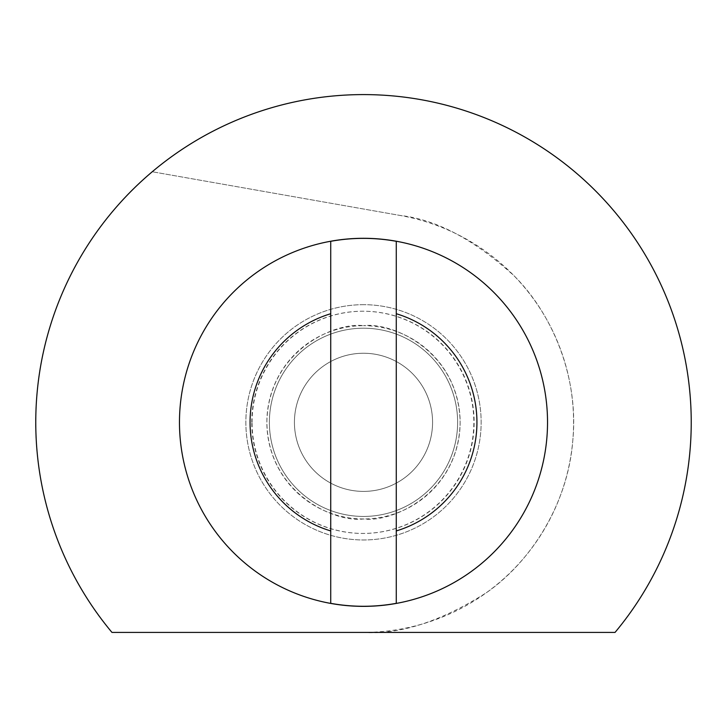 <?xml version="1.0" encoding="UTF-8"?>
<svg xmlns="http://www.w3.org/2000/svg" width="727" height="727" viewBox="0 0 727 727"><rect width="100%" height="100%" fill="white"/><g stroke="black" fill="none" stroke-linecap="round" stroke-linejoin="round"><path stroke-width="0.55" stroke-dasharray="3.63 2.73" d="M252.06 422.323A111.104 111.04 90 0 1 363.1 311.22A111.104 111.04 90 0 1 474.14 422.323A111.104 111.04 90 0 1 363.1 533.436A111.104 111.04 90 0 1 252.06 422.323M251.769 422.323A111.104 111.04 90 0 1 362.809 311.22A111.104 111.04 90 0 1 473.85 422.323A111.104 111.04 90 0 1 362.809 533.436A111.104 111.04 90 0 1 251.769 422.323M363.5 304.677A117.647 117.647 0 0 0 245.853 422.323A117.647 117.647 0 0 0 363.5 539.97A117.647 117.647 0 0 0 481.147 422.323A117.647 117.647 0 0 0 363.5 304.677A117.647 117.647 0 0 0 245.853 422.323A117.647 117.647 0 0 0 363.5 539.97A117.647 117.647 0 0 0 481.147 422.323A117.647 117.647 0 0 0 363.5 304.677M152.261 171.754A327.732 327.732 0 0 1 660.37 283.475A327.732 327.732 0 0 1 615.042 632.408L111.958 632.408C62.004 574.221 28.289 484.427 37.013 393.761C44.165 302.95 92.965 220.381 152.261 171.754L399.977 215.428A210.085 210.085 0 0 1 572.785 440.635A210.085 210.085 0 0 1 363.5 632.408C399.868 634.753 440.807 621.549 486.299 592.787C529.565 562.789 567.787 505.501 572.785 440.635C579.128 375.886 551.439 312.828 514.034 275.778C474.222 239.547 436.209 219.436 399.977 215.428L152.261 171.754M363.5 518.96A96.636 96.636 0 0 1 266.864 422.323A96.636 96.636 0 0 1 363.5 325.687C335.229 321.797 268.181 350.796 266.864 422.323C268.181 493.851 335.229 522.849 363.5 518.96C391.771 522.849 458.819 493.851 460.136 422.323C458.819 350.796 391.771 321.797 363.5 325.687A96.636 96.636 0 0 1 460.136 422.323A96.636 96.636 0 0 1 363.5 518.96M294.426 422.323A69.074 69.074 0 0 0 363.5 491.397A69.074 69.074 0 0 0 432.574 422.323A69.074 69.074 0 0 0 363.5 353.249A69.074 69.074 0 0 0 294.426 422.323A69.074 69.074 0 0 0 363.5 491.397A69.074 69.074 0 0 0 432.574 422.323A69.074 69.074 0 0 0 363.5 353.249A69.074 69.074 0 0 0 294.426 422.323A69.074 69.074 0 0 0 363.5 491.397A69.074 69.074 0 0 0 432.574 422.323A69.074 69.074 0 0 0 363.5 353.249A69.074 69.074 0 0 0 294.426 422.323A69.074 69.074 0 0 0 363.5 491.397A69.074 69.074 0 0 0 432.574 422.323A69.074 69.074 0 0 0 363.5 353.249A69.074 69.074 0 0 0 294.426 422.323A69.074 69.074 0 0 0 363.5 491.397A69.074 69.074 0 0 0 432.574 422.323A69.074 69.074 0 0 0 363.5 353.249A69.074 69.074 0 0 0 294.426 422.323A69.074 69.074 0 0 0 363.5 491.397A69.074 69.074 0 0 0 432.574 422.323A69.074 69.074 0 0 0 363.5 353.249A69.074 69.074 0 0 0 294.426 422.323A69.074 69.074 0 0 0 363.5 491.397A69.074 69.074 0 0 0 432.574 422.323A69.074 69.074 0 0 0 363.5 353.249A69.074 69.074 0 0 0 294.426 422.323A69.074 69.074 0 0 0 363.5 491.397A69.074 69.074 0 0 0 432.574 422.323A69.074 69.074 0 0 0 363.5 353.249A69.074 69.074 0 0 0 294.426 422.323A69.074 69.074 0 0 0 363.5 491.397A69.074 69.074 0 0 0 432.574 422.323A69.074 69.074 0 0 0 363.5 353.249A69.074 69.074 0 0 0 294.426 422.323A69.074 69.074 0 0 0 363.5 491.397A69.074 69.074 0 0 0 432.574 422.323A69.074 69.074 0 0 0 363.5 353.249A69.074 69.074 0 0 0 294.426 422.323A69.074 69.074 0 0 0 363.5 491.397A69.074 69.074 0 0 0 432.574 422.323A69.074 69.074 0 0 0 363.5 353.249A69.074 69.074 0 0 0 294.426 422.323A69.074 69.074 0 0 0 363.5 491.397A69.074 69.074 0 0 0 432.574 422.323A69.074 69.074 0 0 0 363.5 353.249A69.074 69.074 0 0 0 294.426 422.323A69.074 69.074 0 0 0 363.5 491.397A69.074 69.074 0 0 0 432.574 422.323A69.074 69.074 0 0 0 363.5 353.249A69.074 69.074 0 0 0 294.426 422.323M363.5 516.443A94.119 94.119 0 0 0 457.619 422.323A94.119 94.119 0 0 0 363.5 328.204A94.119 94.119 0 0 0 269.381 422.323A94.119 94.119 0 0 0 363.5 516.443A94.119 94.119 0 0 0 457.619 422.323A94.119 94.119 0 0 0 363.5 328.204A94.119 94.119 0 0 0 269.381 422.323A94.119 94.119 0 0 0 363.5 516.443A94.119 94.119 0 0 0 457.619 422.323A94.119 94.119 0 0 0 363.5 328.204A94.119 94.119 0 0 0 269.381 422.323A94.119 94.119 0 0 0 363.5 516.443A94.119 94.119 0 0 0 457.619 422.323A94.119 94.119 0 0 0 363.5 328.204A94.119 94.119 0 0 0 269.381 422.323A94.119 94.119 0 0 0 363.5 516.443A94.119 94.119 0 0 0 457.619 422.323A94.119 94.119 0 0 0 363.5 328.204A94.119 94.119 0 0 0 269.381 422.323A94.119 94.119 0 0 0 363.5 516.443A94.119 94.119 0 0 0 457.619 422.323A94.119 94.119 0 0 0 363.5 328.204A94.119 94.119 0 0 0 269.381 422.323A94.119 94.119 0 0 0 363.5 516.443A94.119 94.119 0 0 0 457.619 422.323A94.119 94.119 0 0 0 363.5 328.204A94.119 94.119 0 0 0 269.381 422.323A94.119 94.119 0 0 0 363.5 516.443A94.119 94.119 0 0 0 457.619 422.323A94.119 94.119 0 0 0 363.5 328.204A94.119 94.119 0 0 0 269.381 422.323A94.119 94.119 0 0 0 363.5 516.443A94.119 94.119 0 0 0 457.619 422.323A94.119 94.119 0 0 0 363.5 328.204A94.119 94.119 0 0 0 269.381 422.323A94.119 94.119 0 0 0 363.5 516.443A94.119 94.119 0 0 0 457.619 422.323A94.119 94.119 0 0 0 363.5 328.204A94.119 94.119 0 0 0 269.381 422.323A94.119 94.119 0 0 0 363.5 516.443A94.119 94.119 0 0 0 457.619 422.323A94.119 94.119 0 0 0 363.5 328.204A94.119 94.119 0 0 0 269.381 422.323A94.119 94.119 0 0 0 363.5 516.443A94.119 94.119 0 0 0 457.619 422.323A94.119 94.119 0 0 0 363.5 328.204A94.119 94.119 0 0 0 269.381 422.323A94.119 94.119 0 0 0 363.5 516.443A94.119 94.119 0 0 0 457.619 422.323A94.119 94.119 0 0 0 363.5 328.204A94.119 94.119 0 0 0 269.381 422.323A94.119 94.119 0 0 0 363.5 516.443A94.119 94.119 0 0 0 457.619 422.323A94.119 94.119 0 0 0 363.5 328.204A94.119 94.119 0 0 0 269.381 422.323A94.119 94.119 0 0 0 363.5 516.443A94.119 94.119 0 0 0 457.619 422.323A94.119 94.119 0 0 0 363.5 328.204A94.119 94.119 0 0 0 269.381 422.323A94.119 94.119 0 0 0 363.5 516.443A94.119 94.119 0 0 0 457.619 422.323A94.119 94.119 0 0 0 363.5 328.204A94.119 94.119 0 0 0 269.381 422.323A94.119 94.119 0 0 0 363.5 516.443A94.119 94.119 0 0 0 457.619 422.323A94.119 94.119 0 0 0 363.5 328.204A94.119 94.119 0 0 0 269.381 422.323A94.119 94.119 0 0 0 363.5 516.443A94.119 94.119 0 0 0 457.619 422.323A94.119 94.119 0 0 0 363.5 328.204A94.119 94.119 0 0 0 269.381 422.323A94.119 94.119 0 0 0 363.5 516.443A94.119 94.119 0 0 0 457.619 422.323A94.119 94.119 0 0 0 363.5 328.204A94.119 94.119 0 0 0 269.381 422.323A94.119 94.119 0 0 0 363.5 516.443A94.119 94.119 0 0 0 457.619 422.323A94.119 94.119 0 0 0 363.5 328.204A94.119 94.119 0 0 0 269.381 422.323A94.119 94.119 0 0 0 363.5 516.443A94.119 94.119 0 0 0 457.619 422.323A94.119 94.119 0 0 0 363.5 328.204A94.119 94.119 0 0 0 269.381 422.323A94.119 94.119 0 0 0 363.5 516.443A94.119 94.119 0 0 0 457.619 422.323A94.119 94.119 0 0 0 363.5 328.204A94.119 94.119 0 0 0 269.381 422.323A94.119 94.119 0 0 0 363.5 516.443A94.119 94.119 0 0 0 457.619 422.323A94.119 94.119 0 0 0 363.5 328.204A94.119 94.119 0 0 0 269.381 422.323A94.119 94.119 0 0 0 363.5 516.443A94.119 94.119 0 0 0 457.619 422.323A94.119 94.119 0 0 0 363.5 328.204A94.119 94.119 0 0 0 269.381 422.323A94.119 94.119 0 0 0 363.5 516.443A94.119 94.119 0 0 0 457.619 422.323A94.119 94.119 0 0 0 363.5 328.204A94.119 94.119 0 0 0 269.381 422.323A94.119 94.119 0 0 0 363.5 516.443A94.119 94.119 0 0 0 457.619 422.323A94.119 94.119 0 0 0 363.5 328.204A94.119 94.119 0 0 0 269.381 422.323A94.119 94.119 0 0 0 363.5 516.443M363.5 606.363A184.031 184.031 0 0 0 547.531 422.323A184.031 184.031 0 0 0 363.5 238.292A184.031 184.031 0 0 0 179.469 422.323A184.031 184.031 0 0 0 363.5 606.363M396.27 530.937L396.27 313.719M330.73 313.719L330.73 530.937"/><path stroke-width="1.09" d="M363.5 94.592A327.732 327.732 0 0 0 111.958 632.408L615.042 632.408A327.732 327.732 0 0 0 363.5 94.592M363.5 606.363A184.031 184.031 0 0 0 547.531 422.323A184.031 184.031 0 0 0 363.5 238.292A184.031 184.031 0 0 0 179.469 422.323A184.031 184.031 0 0 0 363.5 606.363A184.031 184.031 0 0 0 547.531 422.323A184.031 184.031 0 0 0 363.5 238.292M330.73 241.309L330.73 313.719L330.73 241.309A183.958 183.958 0 0 1 396.27 241.309L396.27 313.719L396.27 241.309M396.27 603.337L396.27 313.719A113.448 113.448 0 0 1 396.27 530.937L396.27 603.337A183.958 183.958 0 0 1 330.73 603.337L330.73 530.937L330.73 603.337M330.73 313.719L330.73 530.937A113.448 113.448 0 0 1 330.73 313.719"/></g></svg>
